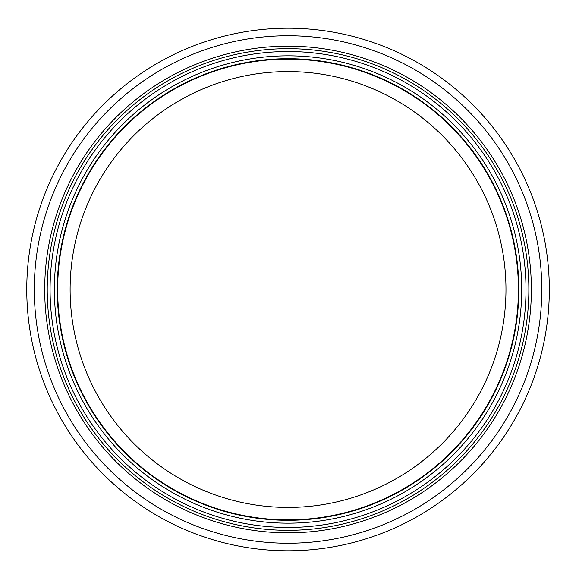 <?xml version="1.0" encoding="UTF-8"?>
<svg xmlns="http://www.w3.org/2000/svg" width="579" height="579" viewBox="0 0 579 579"><rect width="100%" height="100%" fill="white"/><g stroke="black" fill="none" stroke-linecap="round" stroke-linejoin="round"><path stroke-width="0.87" d="M505.966 289.5A217.921 217.921 0 0 1 179.077 478.225A217.921 217.921 0 0 1 179.077 100.775A217.921 217.921 0 0 1 505.966 289.5M518.415 289.5A230.377 230.377 0 0 1 172.853 489.009A230.377 230.377 0 0 1 172.853 89.991A230.377 230.377 0 0 1 518.415 289.5M518.842 289.5A230.804 230.804 0 0 1 172.636 489.378A230.804 230.804 0 0 1 172.636 89.622A230.804 230.804 0 0 1 518.842 289.5A230.804 230.804 0 0 1 172.636 489.378A230.804 230.804 0 0 1 172.636 89.622A230.804 230.804 0 0 1 518.842 289.5M528.859 289.5A240.821 240.821 0 0 1 167.635 498.056A240.821 240.821 0 0 1 167.635 80.944A240.821 240.821 0 0 1 528.859 289.5M549.319 289.5A261.281 261.281 0 0 1 157.401 515.773A261.281 261.281 0 0 1 157.401 63.227A261.281 261.281 0 0 1 549.319 289.5M521.708 289.5A233.663 233.663 0 0 1 171.21 491.861A233.663 233.663 0 0 1 171.21 87.139A233.663 233.663 0 0 1 521.708 289.5M526 289.5A237.955 237.955 0 0 1 169.061 495.573A237.955 237.955 0 0 1 169.061 83.427A237.955 237.955 0 0 1 526 289.5M531.37 289.5A243.332 243.332 0 0 1 166.376 500.234A243.332 243.332 0 0 1 166.376 78.766A243.332 243.332 0 0 1 531.37 289.5M541.785 289.5A253.74 253.74 0 0 1 161.172 509.245A253.74 253.74 0 0 1 161.172 69.755A253.74 253.74 0 0 1 541.785 289.5"/></g></svg>
